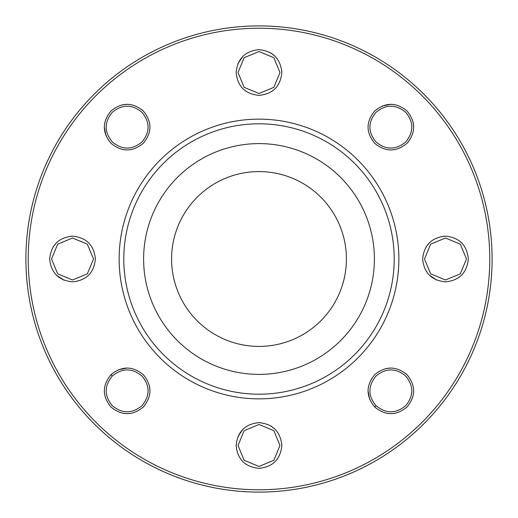 <?xml version="1.0" encoding="UTF-8"?>
<svg xmlns="http://www.w3.org/2000/svg" width="518" height="518" viewBox="0 0 518 518"><rect width="100%" height="100%" fill="white"/><g stroke="black" fill="none" stroke-linecap="round" stroke-linejoin="round"><path stroke-width="0.78" d="M445.48 279.979L460.314 273.834L466.459 259L460.314 244.166L445.48 238.021L430.646 244.166L424.501 259L430.646 273.834L445.48 279.979L430.646 273.834L424.501 259L430.646 244.166L445.48 238.021L460.314 244.166L466.459 259L460.314 273.834L445.48 279.979L460.314 273.834L466.459 259L460.314 244.166L445.48 238.021L430.646 244.166L424.501 259L430.646 273.834L445.48 279.979L430.646 273.834L424.501 259L430.646 244.166L445.48 238.021L460.314 244.166L466.459 259L460.314 273.834L445.48 279.979M376.029 112.302C367.897 122.196 367.897 132.084 376.029 141.971C385.916 150.103 395.804 150.103 405.698 141.971C413.83 132.084 413.83 122.196 405.698 112.302C395.804 104.17 385.916 104.17 376.029 112.302C385.916 104.17 395.804 104.17 405.698 112.302C413.83 122.196 413.83 132.084 405.698 141.971C395.804 150.103 385.916 150.103 376.029 141.971C367.897 132.084 367.897 122.196 376.029 112.302C367.897 122.196 367.897 132.084 376.029 141.971C385.916 150.103 395.804 150.103 405.698 141.971C413.83 132.084 413.83 122.196 405.698 112.302C395.804 104.17 385.916 104.17 376.029 112.302C385.916 104.17 395.804 104.17 405.698 112.302C413.83 122.196 413.83 132.084 405.698 141.971C395.804 150.103 385.916 150.103 376.029 141.971C367.897 132.084 367.897 122.196 376.029 112.302M238.021 72.52L244.166 87.354L259 93.499L273.834 87.354L279.979 72.52L273.834 57.686L259 51.541L244.166 57.686L238.021 72.52L244.166 57.686L259 51.541L273.834 57.686L279.979 72.52L273.834 87.354L259 93.499L244.166 87.354L238.021 72.52L244.166 87.354L259 93.499L273.834 87.354L279.979 72.52L273.834 57.686L259 51.541L244.166 57.686L238.021 72.52L244.166 57.686L259 51.541L273.834 57.686L279.979 72.52L273.834 87.354L259 93.499L244.166 87.354L238.021 72.52M112.302 141.971C122.196 150.103 132.084 150.103 141.971 141.971C150.103 132.084 150.103 122.196 141.971 112.302C132.084 104.17 122.196 104.17 112.302 112.302C104.17 122.196 104.17 132.084 112.302 141.971C104.17 132.084 104.17 122.196 112.302 112.302C122.196 104.17 132.084 104.17 141.971 112.302C150.103 122.196 150.103 132.084 141.971 141.971C132.084 150.103 122.196 150.103 112.302 141.971C122.196 150.103 132.084 150.103 141.971 141.971C150.103 132.084 150.103 122.196 141.971 112.302C132.084 104.17 122.196 104.17 112.302 112.302C104.17 122.196 104.17 132.084 112.302 141.971C104.17 132.084 104.17 122.196 112.302 112.302C122.196 104.17 132.084 104.17 141.971 112.302C150.103 122.196 150.103 132.084 141.971 141.971C132.084 150.103 122.196 150.103 112.302 141.971M72.52 279.979L87.354 273.834L93.499 259L87.354 244.166L72.52 238.021L57.686 244.166L51.541 259L57.686 273.834L72.52 279.979L57.686 273.834L51.541 259L57.686 244.166L72.52 238.021L87.354 244.166L93.499 259L87.354 273.834L72.52 279.979L87.354 273.834L93.499 259L87.354 244.166L72.52 238.021L57.686 244.166L51.541 259L57.686 273.834L72.52 279.979L57.686 273.834L51.541 259L57.686 244.166L72.52 238.021L87.354 244.166L93.499 259L87.354 273.834L72.52 279.979M112.302 376.029C104.17 385.916 104.17 395.804 112.302 405.698C122.196 413.83 132.084 413.83 141.971 405.698C150.103 395.804 150.103 385.916 141.971 376.029C132.084 367.897 122.196 367.897 112.302 376.029C122.196 367.897 132.084 367.897 141.971 376.029C150.103 385.916 150.103 395.804 141.971 405.698C132.084 413.83 122.196 413.83 112.302 405.698C104.17 395.804 104.17 385.916 112.302 376.029C104.17 385.916 104.17 395.804 112.302 405.698C122.196 413.83 132.084 413.83 141.971 405.698C150.103 395.804 150.103 385.916 141.971 376.029C132.084 367.897 122.196 367.897 112.302 376.029C122.196 367.897 132.084 367.897 141.971 376.029C150.103 385.916 150.103 395.804 141.971 405.698C132.084 413.83 122.196 413.83 112.302 405.698C104.17 395.804 104.17 385.916 112.302 376.029L110.988 374.708C102.137 385.463 102.137 396.231 110.981 407.012C121.743 415.857 132.511 415.857 143.292 407.012C152.137 396.238 152.137 385.463 143.285 374.702C132.511 365.857 121.743 365.863 110.988 374.708M238.021 445.48L244.166 460.314L259 466.459L273.834 460.314L279.979 445.48L273.834 430.646L259 424.501L244.166 430.646L238.021 445.48L244.166 430.646L259 424.501L273.834 430.646L279.979 445.48L273.834 460.314L259 466.459L244.166 460.314L238.021 445.48L244.166 460.314L259 466.459L273.834 460.314L279.979 445.48L273.834 430.646L259 424.501L244.166 430.646L238.021 445.48L244.166 430.646L259 424.501L273.834 430.646L279.979 445.48L273.834 460.314L259 466.459L244.166 460.314L238.021 445.48M376.029 405.698C385.916 413.83 395.804 413.83 405.698 405.698C413.83 395.804 413.83 385.916 405.698 376.029C395.804 367.897 385.916 367.897 376.029 376.029C367.897 385.916 367.897 395.804 376.029 405.698C367.897 395.804 367.897 385.916 376.029 376.029C385.916 367.897 395.804 367.897 405.698 376.029C413.83 385.916 413.83 395.804 405.698 405.698C395.804 413.83 385.916 413.83 376.029 405.698C385.916 413.83 395.804 413.83 405.698 405.698C413.83 395.804 413.83 385.916 405.698 376.029C395.804 367.897 385.916 367.897 376.029 376.029C367.897 385.916 367.897 395.804 376.029 405.698C367.897 395.804 367.897 385.916 376.029 376.029C385.916 367.897 395.804 367.897 405.698 376.029C413.83 385.916 413.83 395.804 405.698 405.698C395.804 413.83 385.916 413.83 376.029 405.698L374.708 407.012C385.463 415.863 396.231 415.863 407.012 407.019C415.857 396.257 415.857 385.489 407.012 374.708C396.238 365.863 385.463 365.863 374.702 374.715C365.857 385.489 365.863 396.257 374.708 407.012M25.9 259A233.1 233.1 0 0 0 375.55 460.871A233.1 233.1 0 0 0 375.55 57.129A233.1 233.1 0 0 0 25.9 259A233.1 233.1 0 0 1 259 25.9A233.1 233.1 0 0 1 492.1 259A233.1 233.1 0 0 1 259 492.1A233.1 233.1 0 0 1 25.9 259M236.156 72.52C237.509 86.383 245.118 93.998 258.994 95.364C272.856 94.011 280.478 86.396 281.844 72.52C280.478 58.644 272.856 51.029 258.994 49.676C245.124 51.042 237.509 58.657 236.156 72.52M236.156 445.48C237.509 459.343 245.118 466.958 258.994 468.324C272.856 466.971 280.478 459.356 281.844 445.48C280.478 431.604 272.856 423.989 258.994 422.636C245.124 424.002 237.509 431.617 236.156 445.48M374.708 110.988C365.863 121.743 365.857 132.511 374.702 143.285C385.463 152.137 396.238 152.137 407.019 143.292C415.857 132.511 415.857 121.743 407.006 110.981C396.238 102.137 385.47 102.137 374.708 110.988M445.48 281.844C459.343 280.491 466.958 272.882 468.324 259.006C466.971 245.143 459.356 237.522 445.48 236.156C431.604 237.522 423.989 245.143 422.636 259.006C424.002 272.876 431.617 280.491 445.48 281.844M72.52 281.844C86.383 280.491 93.998 272.882 95.364 259.006C94.011 245.143 86.396 237.522 72.52 236.156C58.644 237.522 51.029 245.143 49.676 259.006C51.042 272.876 58.657 280.491 72.52 281.844M110.988 143.292C121.743 152.137 132.511 152.143 143.285 143.298C152.137 132.537 152.137 121.762 143.292 110.981C132.511 102.143 121.743 102.143 110.981 110.994C102.137 121.762 102.137 132.53 110.988 143.292M28.231 259A230.769 230.769 0 0 1 374.385 59.149A230.769 230.769 0 0 1 374.385 458.851A230.769 230.769 0 0 1 28.231 259M63.779 280.102L56.365 275.149M53.108 246.976L56.365 242.851M70.759 236.221L72.539 236.156M106.035 135.878L104.293 127.137M121.918 104.908L127.137 104.293M141.997 109.79L143.305 110.994M237.898 63.779L242.851 56.365M271.024 53.108L275.149 56.365M281.779 70.759L281.844 72.539M382.122 106.035L390.863 104.293M413.092 121.918L413.707 127.137M408.21 141.997L407.006 143.305M436.739 280.102L429.325 275.149M426.068 246.976L429.325 242.851M443.719 236.221L445.499 236.156M369.755 399.605L368.02 390.857M385.638 368.628L390.857 368.02M405.724 373.51L407.025 374.721M237.898 436.739L242.851 429.325M271.024 426.068L275.149 429.325M281.779 443.719L281.844 445.499M118.395 369.755L127.143 368.02M149.372 385.638L149.98 390.857M144.49 405.724L143.279 407.025M123.802 259A135.198 135.198 0 0 1 326.599 141.913A135.198 135.198 0 0 1 326.599 376.087A135.198 135.198 0 0 1 123.802 259M398.86 259A139.86 139.86 0 0 1 259 398.86A139.86 139.86 0 0 1 119.14 259A139.86 139.86 0 0 1 259 119.14A139.86 139.86 0 0 1 398.86 259M346.412 259A87.412 87.412 0 0 0 259 171.587A87.412 87.412 0 0 0 171.587 259A87.412 87.412 0 0 0 259 346.412A87.412 87.412 0 0 0 346.412 259A87.412 87.412 0 0 0 259 171.587A87.412 87.412 0 0 0 171.587 259A87.412 87.412 0 0 0 259 346.412A87.412 87.412 0 0 0 346.412 259M143.615 259A115.384 115.384 0 0 1 316.692 159.071A115.384 115.384 0 0 1 316.692 358.929A115.384 115.384 0 0 1 143.615 259"/></g></svg>
